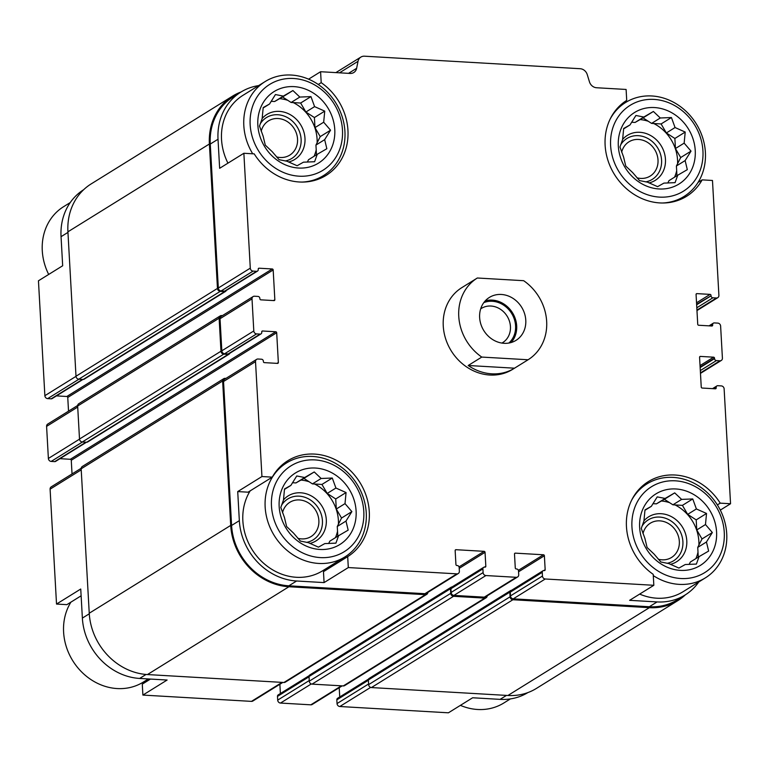 <?xml version="1.0" encoding="UTF-8"?>
<svg xmlns="http://www.w3.org/2000/svg" width="769" height="769" viewBox="0 0 769 769"><rect width="100%" height="100%" fill="white"/><g stroke="black" fill="none" stroke-linecap="round" stroke-linejoin="round"><path stroke-width="1.15" d="M82.975 379.434L52.09 398.602A1.923 1.692 58.2 0 1 51.187 398.823L47.668 398.621A2.884 2.538 58.2 0 1 44.871 395.679L38.45 280.791L62.674 265.757L61.049 236.679L67.951 232.392M81.13 595.802L66.855 604.655L56.522 604.059L80.745 589.025L82.37 618.093A59.175 52.109 58.2 0 0 139.641 678.441L146.052 674.461M150.455 679.075L142.284 684.141L142.89 695.08L167.113 680.036L139.641 678.441M308.59 79.169L320.586 71.719L321.202 82.658L318.26 84.484M321.202 82.658A56.531 49.774 -121.8 0 1 326.123 175.37A56.531 49.774 -121.8 0 1 254.203 153.867L243.869 153.271L219.646 168.305L218.021 139.237A59.175 52.109 58.2 0 1 240.88 92.097A59.175 52.109 58.2 0 1 258.615 85.619M237.717 491.583L248.051 492.179L272.274 477.145A56.531 49.774 -121.8 0 1 287.817 460.718A56.531 49.774 -121.8 0 1 359.834 482.355A56.531 49.774 -121.8 0 1 347.694 556.631L348.309 567.56L324.085 582.594L296.613 580.999A59.175 52.109 58.2 0 1 239.342 520.651L237.717 491.583L261.941 476.54L272.274 477.145M347.694 556.631L323.47 571.665L324.085 582.594M696.618 304.303L711.037 295.834A1.923 1.692 58.2 0 0 712.901 297.795L716.42 297.997A2.884 2.538 58.2 0 0 718.9 295.363L712.479 180.475L702.145 179.869L698.06 182.407M702.145 179.869A56.531 49.774 -121.8 0 1 686.592 196.297A56.531 49.774 -121.8 0 1 614.575 174.659A56.531 49.774 -121.8 0 1 626.716 100.383L626.11 89.454L596.552 87.743A7.7 6.777 58.2 0 1 589.458 81.831L587.256 74.622A7.7 6.777 58.2 0 0 580.153 68.71L364.516 56.195A7.7 6.777 58.2 0 0 360.872 57.089A7.7 6.777 58.2 0 0 358.027 61.309L356.624 68.316A7.7 6.777 58.2 0 1 353.778 72.536A7.7 6.777 58.2 0 1 350.135 73.44L320.586 71.719M527.851 692.6A59.175 52.109 58.2 0 1 500.11 699.367L472.637 697.771L448.414 712.805L339.831 706.509L370.629 687.39M518.556 571.79L544.385 555.756L545.163 569.714A0.961 0.846 58.2 0 1 544.337 570.588L543.904 570.569A1.923 1.692 58.2 0 0 542.991 570.79L511.02 590.64A1.923 1.692 58.2 0 0 510.27 592.178L510.481 595.898A2.884 2.538 58.2 0 0 513.269 598.84L649.324 606.741L657.082 601.925L629.609 600.329L653.833 585.296L653.217 574.356A56.531 49.774 -121.8 0 1 648.286 481.644A56.531 49.774 -121.8 0 1 720.217 503.147L730.55 503.743L720.313 510.097M720.217 503.147L717.381 504.906M620.045 105.545L620.631 105.584M240.88 92.097L233.122 96.913A59.175 52.109 58.2 0 0 210.264 144.053L218.319 288.01A2.884 2.538 58.2 0 0 221.107 290.951L224.625 291.163A1.923 1.692 58.2 0 0 225.538 290.932L257.509 271.082A1.923 1.692 58.2 0 0 258.259 269.554L258.23 269.083A0.961 0.846 58.2 0 1 259.057 268.208L272.245 268.967A0.961 0.846 58.2 0 1 273.178 269.957L274.841 299.718A0.961 0.846 58.2 0 1 274.014 300.602L260.826 299.833A0.961 0.846 58.2 0 1 259.893 298.853L259.864 298.391A1.923 1.692 58.2 0 0 258.009 296.43L254.491 296.219A2.884 2.538 58.2 0 0 252.011 298.862L253.799 330.958A2.884 2.538 58.2 0 0 256.596 333.9L260.114 334.102A1.923 1.692 58.2 0 0 261.768 332.343L261.739 331.881A0.961 0.846 58.2 0 1 262.565 330.997L275.754 331.766A0.961 0.846 58.2 0 1 276.686 332.746L278.349 362.516A0.961 0.846 58.2 0 1 277.522 363.391L264.334 362.632A0.961 0.846 58.2 0 1 263.402 361.651L263.382 361.18A1.923 1.692 58.2 0 0 261.518 359.219L258 359.017A2.884 2.538 58.2 0 0 255.519 361.651L261.941 476.54M243.869 153.271L250.29 268.16A2.884 2.538 58.2 0 0 253.088 271.101L256.596 271.313A1.923 1.692 58.2 0 0 257.509 271.082M256.635 359.354L224.654 379.204A2.884 2.538 58.2 0 0 223.539 381.501L231.594 525.467A59.175 52.109 58.2 0 0 288.856 585.815L424.911 593.706A2.884 2.538 58.2 0 0 426.286 593.37L458.257 573.52A2.884 2.538 58.2 0 0 459.372 571.223L459.16 567.503A1.923 1.692 58.2 0 0 457.305 565.542L456.863 565.513A0.961 0.846 58.2 0 1 455.93 564.533L455.152 550.575A0.961 0.846 58.2 0 1 455.979 549.7L484.114 551.335A0.961 0.846 58.2 0 1 485.047 552.315L485.825 566.272A0.961 0.846 58.2 0 1 484.999 567.147L484.557 567.118A1.923 1.692 58.2 0 0 482.903 568.877L483.105 572.597A2.884 2.538 58.2 0 0 485.902 575.548L516.239 577.308A2.884 2.538 58.2 0 0 518.719 574.664L518.508 570.944A1.923 1.692 58.2 0 0 516.643 568.983L516.21 568.954A0.961 0.846 58.2 0 1 515.278 567.974L514.499 554.026A0.961 0.846 58.2 0 1 515.326 553.142L543.452 554.776A0.961 0.846 58.2 0 1 544.385 555.756M348.309 567.56L456.892 573.857A2.884 2.538 58.2 0 0 458.257 573.52M542.991 570.79A1.923 1.692 58.2 0 0 542.251 572.328L542.453 576.048A2.884 2.538 58.2 0 0 545.25 578.99L653.833 585.296M657.082 601.925A59.175 52.109 58.2 0 0 685.092 594.995A59.175 52.109 58.2 0 0 698.771 581.97M649.324 606.741A59.175 52.109 58.2 0 0 677.345 599.801L685.092 594.995M730.55 503.743L724.129 388.854A2.884 2.538 58.2 0 0 721.332 385.913L717.813 385.702A1.923 1.692 58.2 0 0 716.16 387.461L716.189 387.932A0.961 0.846 58.2 0 1 715.362 388.806L702.174 388.047A0.961 0.846 58.2 0 1 701.241 387.057L699.579 357.297A0.961 0.846 58.2 0 1 700.405 356.412L713.594 357.181A0.961 0.846 58.2 0 1 714.526 358.162L714.545 358.623A1.923 1.692 58.2 0 0 716.41 360.584L719.928 360.796A2.884 2.538 58.2 0 0 722.408 358.152L720.62 326.056A2.884 2.538 58.2 0 0 717.823 323.115L714.305 322.913A1.923 1.692 58.2 0 0 712.652 324.672L712.68 325.133A0.961 0.846 58.2 0 1 711.854 326.018L698.665 325.249A0.961 0.846 58.2 0 1 697.733 324.268L696.07 294.498A0.961 0.846 58.2 0 1 696.897 293.623L710.085 294.383A0.961 0.846 58.2 0 1 711.017 295.363M481.769 357.076L468.196 365.496A48.111 42.362 -121.8 0 0 514.519 368.188L528.082 359.767A48.111 42.362 -121.8 0 1 528.082 359.767L512.587 369.38A48.111 42.362 -121.8 0 1 451.22 350.847A48.111 42.362 -121.8 0 1 461.833 287.635L477.338 278.003L523.66 280.695A48.111 42.362 -121.8 0 1 528.082 359.757L481.769 357.076A48.111 42.362 -121.8 0 1 458.757 316.328A48.111 42.362 -121.8 0 1 477.338 278.003A48.111 42.362 -121.8 0 1 477.347 278.003M222.443 315.607L221.607 315.559A2.884 2.538 58.2 0 0 220.242 315.896L78.774 403.715A2.884 2.538 58.2 0 0 77.659 406.013L79.505 439.032A2.884 2.538 58.2 0 0 82.302 441.983L86.695 442.233A1.923 1.692 58.2 0 0 87.608 442.012L229.075 354.192A1.923 1.692 58.2 0 0 229.748 353.298M225.951 378.396L225.115 378.348A2.884 2.538 58.2 0 0 223.75 378.684L82.283 466.504A2.884 2.538 58.2 0 0 81.168 468.802L89.242 613.229A60.136 52.955 58.2 0 0 147.446 674.557L283.944 682.488A2.884 2.538 58.2 0 0 285.309 682.151L426.776 594.331A2.884 2.538 58.2 0 0 427.891 592.38M452.076 586.939A1.923 1.692 58.2 0 0 451.23 587.17L309.763 674.99A1.923 1.692 58.2 0 0 309.023 676.518L309.282 681.171A2.884 2.538 58.2 0 0 312.07 684.122L343.282 685.929A2.884 2.538 58.2 0 0 344.656 685.592L486.114 597.773A2.884 2.538 58.2 0 0 487.229 595.821M511.423 590.39A1.923 1.692 58.2 0 0 510.578 590.611L369.11 678.431A1.923 1.692 58.2 0 0 368.37 679.969L368.63 684.621A2.884 2.538 58.2 0 0 371.417 687.563L507.915 695.484A60.136 52.955 58.2 0 0 536.378 688.438L677.845 600.618A60.136 52.955 58.2 0 0 685.362 594.822M56.464 395.891L66.826 396.487L272.245 268.967M68.528 411.155L67.759 397.467A0.961 0.846 58.2 0 0 66.826 396.487M253.126 296.565L221.145 316.405A2.884 2.538 58.2 0 0 220.03 318.712L221.828 350.808A2.884 2.538 58.2 0 0 224.615 353.75L228.133 353.951A1.923 1.692 58.2 0 0 229.047 353.73L261.018 333.881M59.972 458.68L70.335 459.285L275.754 331.766M72.036 473.944L71.267 460.266A0.961 0.846 58.2 0 0 70.335 459.285M279.878 684.256L280.387 693.523M483.643 567.349L451.672 587.199A1.923 1.692 58.2 0 0 450.922 588.727L451.134 592.447A2.884 2.538 58.2 0 0 453.931 595.398L484.259 597.157A2.884 2.538 58.2 0 0 485.624 596.821L517.604 576.971M339.216 687.707L339.735 696.964M220.242 315.896A2.884 2.538 58.2 0 0 219.127 318.193L220.972 351.222A2.884 2.538 58.2 0 0 223.769 354.163L228.162 354.413A1.923 1.692 58.2 0 0 229.075 354.192M223.75 378.684A2.884 2.538 58.2 0 0 222.635 380.982L230.71 525.41A60.136 52.955 58.2 0 0 288.913 586.747L425.411 594.668A2.884 2.538 58.2 0 0 426.776 594.331M451.23 587.17A1.923 1.692 58.2 0 0 450.49 588.708L450.749 593.351A2.884 2.538 58.2 0 0 453.537 596.302L484.749 598.109A2.884 2.538 58.2 0 0 486.114 597.773M510.578 590.611A1.923 1.692 58.2 0 0 509.828 592.149L510.097 596.802A2.884 2.538 58.2 0 0 512.885 599.743L649.382 607.664A60.136 52.955 58.2 0 0 677.845 600.618M241.149 91.934A60.136 52.955 58.2 0 0 232.623 96.096A60.136 52.955 58.2 0 0 209.389 143.995L217.464 288.423A2.884 2.538 58.2 0 0 220.251 291.364L224.654 291.624A1.923 1.692 58.2 0 0 226.23 290.499M232.623 96.096L91.155 183.916A60.136 52.955 58.2 0 0 67.922 231.815L75.996 376.243A2.884 2.538 58.2 0 0 78.794 379.184L83.187 379.444A1.923 1.692 58.2 0 0 84.1 379.213L225.567 291.393M83.638 189.712A59.175 52.109 58.2 0 0 61.049 236.679M77.679 405.474L47.707 424.075A2.884 2.538 58.2 0 0 46.592 426.382L48.38 458.468A2.884 2.538 58.2 0 0 51.177 461.419L54.695 461.621A1.923 1.692 58.2 0 0 55.608 461.39L86.484 442.223M81.187 468.263L51.215 486.873A2.884 2.538 58.2 0 0 50.1 489.171L56.522 604.059M142.89 695.08L251.473 701.376A2.884 2.538 58.2 0 0 252.838 701.04L282.838 682.42M309.186 675.653L278.224 694.868A1.923 1.692 58.2 0 0 277.484 696.397L277.696 700.117A2.884 2.538 58.2 0 0 280.483 703.058L310.82 704.827A2.884 2.538 58.2 0 0 312.185 704.481L342.176 685.861M368.524 679.094L337.572 698.31A1.923 1.692 58.2 0 0 336.832 699.838L337.033 703.568A2.884 2.538 58.2 0 0 339.831 706.509M148.955 678.989A56.531 49.774 -121.8 0 1 142.284 684.141M227.941 163.153A55.33 48.716 -121.8 0 1 242.908 95.366L265.19 81.533A55.33 48.716 -121.8 0 1 316.347 83.235A55.33 48.716 -121.8 0 1 344.925 131.48A55.33 48.716 -121.8 0 1 323.557 175.553A55.33 48.716 -121.8 0 1 302.034 182.07M344.877 556.958A55.33 48.716 -121.8 0 1 274.312 535.647A55.33 48.716 -121.8 0 1 286.52 462.948A55.33 48.716 -121.8 0 1 337.668 464.639A55.33 48.716 -121.8 0 1 366.255 512.885A55.33 48.716 -121.8 0 1 344.877 556.958L322.596 570.8A55.33 48.716 -121.8 0 1 258.797 558.477A55.33 48.716 -121.8 0 1 250.194 490.843M331.266 565.407A56.531 49.774 -121.8 0 1 323.47 571.665M631.589 500.263A55.33 48.716 -121.8 0 1 646.989 483.874A55.33 48.716 -121.8 0 1 698.137 485.566A55.33 48.716 -121.8 0 1 726.724 533.811A55.33 48.716 -121.8 0 1 705.346 577.884L683.064 591.717A55.33 48.716 -121.8 0 1 639.664 594.091M724.263 532.35A50.514 44.477 -121.8 0 1 657.389 570.627A50.514 44.477 -121.8 0 1 652.66 486.037A50.514 44.477 -121.8 0 1 724.263 532.35M716.573 531.908A42.093 37.066 -121.8 0 1 660.84 563.802A42.093 37.066 -121.8 0 1 656.899 493.314A42.093 37.066 -121.8 0 1 716.573 531.908M705.346 577.884A55.33 48.716 -121.8 0 1 653.285 575.606M685.256 564.523L696.397 564.071L699.05 556.621L708.634 551.065L706.451 541.991L712.344 532.542L705.481 524.545L706.528 513.461L696.387 508.953L692.754 498.946L681.613 499.398L674.711 492.881L665.127 498.447L657.226 496.889L651.333 506.338L644.989 509.895L643.932 520.969L641.279 528.418L644.912 538.425L647.094 547.49L653.996 554.007L660.869 562.004L668.77 563.562L678.912 568.07L685.256 564.523M698.281 557.102L697.733 547.403L702.01 538.954L696.762 529.956L696.195 519.882L687.669 514.365L682.42 505.368L672.904 504.81L664.378 499.292L656.409 503.858L652.939 503.657M689.12 564.436L690.341 562.033L699.05 556.621M675.076 504.935A39.69 34.951 -121.8 0 1 698.867 541.405A39.69 34.951 -121.8 0 1 698.906 545.086M698.002 552.142A39.69 34.951 -121.8 0 1 695.897 558.582M661.407 500.994A39.69 34.951 -121.8 0 1 669.588 502.666M643.941 520.834A26.463 23.301 -121.8 0 1 670.126 516.009A26.463 23.301 -121.8 0 1 686.784 540.703A26.463 23.301 -121.8 0 1 670.357 564.35M641.942 526.323A24.06 21.176 -121.8 0 1 666.079 518.46A24.06 21.176 -121.8 0 1 682.901 541.616A24.06 21.176 -121.8 0 1 667.079 563.302M643.009 533.599A20.148 17.745 -121.8 0 1 650.295 523.218A20.148 17.745 -121.8 0 1 668.924 523.843A20.148 17.745 -121.8 0 1 679.335 541.405A20.148 17.745 -121.8 0 1 671.548 557.458A20.148 17.745 -121.8 0 1 658.283 559.207M702.943 150.945A50.514 44.477 -121.8 0 1 636.069 189.222A50.514 44.477 -121.8 0 1 631.339 104.622A50.514 44.477 -121.8 0 1 702.943 150.945M695.243 150.493A42.093 37.066 -121.8 0 1 639.52 182.397A42.093 37.066 -121.8 0 1 635.579 111.899A42.093 37.066 -121.8 0 1 695.243 150.493M610.269 118.849A55.33 48.716 -121.8 0 1 625.658 102.46A55.33 48.716 -121.8 0 1 676.816 104.151A55.33 48.716 -121.8 0 1 705.394 152.397A55.33 48.716 -121.8 0 1 684.026 196.47A55.33 48.716 -121.8 0 1 662.503 202.997M663.935 183.109L675.076 182.657L677.729 175.217L687.313 169.651L685.131 160.577L691.023 151.128L684.15 143.13L685.208 132.057L675.057 127.539L671.433 117.532L660.292 117.993L653.39 111.467L643.807 117.032L635.905 115.475L630.013 124.924L623.669 128.481L622.611 139.564L619.958 147.004L623.582 157.011L625.764 166.075L632.676 172.602L639.539 180.59L647.44 182.147L657.591 186.665L663.935 183.109M676.951 175.697L676.412 165.989L680.69 157.539L675.442 148.542L674.874 138.468L666.348 132.95L661.1 123.953L651.574 123.396L643.047 117.888L635.088 122.444L631.618 122.242M667.8 183.022L669.011 180.619L677.729 175.217M653.756 123.53A39.69 34.951 -121.8 0 1 677.547 159.99A39.69 34.951 -121.8 0 1 677.585 163.682M676.682 170.728A39.69 34.951 -121.8 0 1 674.567 177.178M640.087 119.58A39.69 34.951 -121.8 0 1 648.267 121.262M622.611 139.42A26.463 23.301 -121.8 0 1 648.805 134.594A26.463 23.301 -121.8 0 1 665.454 159.289A26.463 23.301 -121.8 0 1 649.026 182.935M620.621 144.918A24.06 21.176 -121.8 0 1 644.758 137.055A24.06 21.176 -121.8 0 1 661.58 160.202A24.06 21.176 -121.8 0 1 645.749 181.888M621.679 152.185A20.148 17.745 -121.8 0 1 628.975 141.813A20.148 17.745 -121.8 0 1 647.604 142.428A20.148 17.745 -121.8 0 1 658.014 160A20.148 17.745 -121.8 0 1 650.228 176.043A20.148 17.745 -121.8 0 1 636.963 177.793M510.385 698.915L503.81 703.001A55.33 48.716 -121.8 0 1 460.41 705.365M363.795 511.433A50.514 44.477 -121.8 0 1 296.921 549.71A50.514 44.477 -121.8 0 1 292.191 465.12A50.514 44.477 -121.8 0 1 363.795 511.433M356.105 510.981A42.093 37.066 -121.8 0 1 300.371 542.885A42.093 37.066 -121.8 0 1 296.43 472.387A42.093 37.066 -121.8 0 1 356.105 510.981M342.474 130.019A50.514 44.477 -121.8 0 1 275.6 168.296A50.514 44.477 -121.8 0 1 270.871 83.706A50.514 44.477 -121.8 0 1 342.474 130.019M334.775 129.577A42.093 37.066 -121.8 0 1 279.051 161.471A42.093 37.066 -121.8 0 1 275.11 90.973A42.093 37.066 -121.8 0 1 334.775 129.577M252.703 153.781A55.33 48.716 -121.8 0 1 265.19 81.533M148.369 678.95L143.342 682.074A55.33 48.716 -121.8 0 1 79.543 669.751A55.33 48.716 -121.8 0 1 70.94 602.117M48.687 274.437A55.33 48.716 -121.8 0 1 63.654 206.65L70.229 202.564M303.467 162.182L314.608 161.73L317.261 154.29L326.844 148.725L324.662 139.66L330.555 130.201L323.682 122.213L324.739 111.13L314.588 106.622L310.964 96.615L299.823 97.067L292.922 90.55L283.338 96.106L275.437 94.549L269.544 104.007L263.2 107.554L262.142 118.637L259.489 126.078L263.113 136.084L265.295 145.158L272.207 151.676L279.07 159.673L286.972 161.23L297.122 165.739L303.467 162.182M316.482 154.771L315.944 145.072L320.221 136.622L314.973 127.616L314.406 117.542L305.879 112.034L300.631 103.027L291.105 102.479L282.579 96.961L274.62 101.518L271.149 101.316M307.331 162.096L308.542 159.702L317.261 154.29M293.287 102.604A39.69 34.951 -121.8 0 1 317.078 139.064A39.69 34.951 -121.8 0 1 317.116 142.755M316.213 149.801A39.69 34.951 -121.8 0 1 314.098 156.251M279.618 98.663A39.69 34.951 -121.8 0 1 287.798 100.335M262.142 118.493A26.463 23.301 -121.8 0 1 288.337 113.677A26.463 23.301 -121.8 0 1 304.985 138.362A26.463 23.301 -121.8 0 1 288.558 162.009M260.153 123.992A24.06 21.176 -121.8 0 1 284.29 116.129A24.06 21.176 -121.8 0 1 301.112 139.285A24.06 21.176 -121.8 0 1 285.28 160.961M261.21 131.268A20.148 17.745 -121.8 0 1 268.506 120.887A20.148 17.745 -121.8 0 1 287.135 121.502A20.148 17.745 -121.8 0 1 297.545 139.074A20.148 17.745 -121.8 0 1 289.759 155.127A20.148 17.745 -121.8 0 1 276.494 156.876M324.787 543.596L335.928 543.145L338.581 535.705L348.165 530.139L345.983 521.074L351.875 511.616L345.012 503.618L346.06 492.545L335.918 488.036L332.285 478.03L321.144 478.481L314.242 471.955L304.659 477.52L296.757 475.963L290.865 485.422L284.52 488.969L283.463 500.052L280.81 507.492L284.443 517.499L286.626 526.563L293.527 533.09L300.4 541.078L308.302 542.645L318.443 547.153L324.787 543.596M337.812 536.185L337.264 526.477L341.542 518.037L336.293 509.03L335.726 498.956L327.2 493.438L321.951 484.441L312.435 483.893L303.909 478.376L295.94 482.932L292.47 482.73M328.651 543.51L329.872 541.116L338.581 535.705M314.608 484.018A39.69 34.951 -121.8 0 1 338.398 520.478A39.69 34.951 -121.8 0 1 338.437 524.17M337.533 531.216A39.69 34.951 -121.8 0 1 335.428 537.666M300.939 480.067A39.69 34.951 -121.8 0 1 309.119 481.75M283.473 499.908A26.463 23.301 -121.8 0 1 309.657 495.082A26.463 23.301 -121.8 0 1 326.306 519.777A26.463 23.301 -121.8 0 1 309.888 543.423M281.473 505.406A24.06 21.176 -121.8 0 1 305.61 497.543A24.06 21.176 -121.8 0 1 322.432 520.69A24.06 21.176 -121.8 0 1 306.61 542.376M282.54 512.683A20.148 17.745 -121.8 0 1 289.826 502.301A20.148 17.745 -121.8 0 1 308.456 502.916A20.148 17.745 -121.8 0 1 318.866 520.488A20.148 17.745 -121.8 0 1 311.08 536.541A20.148 17.745 -121.8 0 1 297.814 538.281M341.542 518.037L351.875 511.616M337.264 526.477L345.983 521.074M336.293 509.03L345.012 503.618M335.726 498.956L346.06 492.545M327.2 493.438L335.918 488.036M321.951 484.441L332.285 478.03M312.435 483.893L321.144 478.481M303.909 478.376L314.242 471.955M295.94 482.932L304.659 477.52M284.463 489.392L290.865 485.422M702.01 538.954L712.344 532.542M697.733 547.403L706.451 541.991M696.762 529.956L705.481 524.545M696.195 519.882L706.528 513.461M687.669 514.365L696.387 508.953M682.42 505.368L692.754 498.946M672.904 504.81L681.613 499.398M664.378 499.292L674.711 492.881M656.409 503.858L665.127 498.447M644.931 510.308L651.333 506.338M680.69 157.539L691.023 151.128M676.412 165.989L685.131 160.577M675.442 148.542L684.15 143.13M674.874 138.468L685.208 132.057M666.348 132.95L675.057 127.539M661.1 123.953L671.433 117.532M651.574 123.396L660.292 117.993M643.047 117.888L653.39 111.467M635.088 122.444L643.807 117.032M623.611 128.904L630.013 124.924M320.221 136.622L330.555 130.201M315.944 145.072L324.662 139.66M314.973 127.616L323.682 122.213M314.406 117.542L324.739 111.13M305.879 112.034L314.588 106.622M300.631 103.027L310.964 96.615M291.105 102.479L299.823 97.067M282.579 96.961L292.922 90.55M274.62 101.518L283.338 96.106M263.142 107.977L269.544 104.007M479.635 317.539A25.262 22.243 -121.8 0 1 489.392 297.42A25.262 22.243 -121.8 0 1 521.603 307.158A25.262 22.243 -121.8 0 1 516.037 340.34A25.262 22.243 -121.8 0 1 492.679 339.571A25.262 22.243 -121.8 0 1 479.635 317.539M477.328 278.013L463.774 286.424M514.519 368.188L468.196 365.496M485.229 300.881A25.262 22.243 -121.8 0 1 512.5 312.81A25.262 22.243 -121.8 0 1 511.087 342.541M483.797 302.64A24.06 21.176 -121.8 0 1 511.596 313.368A24.06 21.176 -121.8 0 1 508.876 343.041M480.683 308.869A20.148 17.745 -121.8 0 1 481.404 308.398A20.148 17.745 -121.8 0 1 507.107 316.155A20.148 17.745 -121.8 0 1 502.657 342.638A20.148 17.745 -121.8 0 1 501.907 343.07M210.264 144.053L218.021 139.237M218.319 288.01L250.29 268.16M223.539 381.501L255.519 361.651M231.594 525.467L239.342 520.651M288.856 585.815L296.613 580.999M424.911 593.706L456.892 573.857M513.269 598.84L545.25 578.99M696.935 310.09L716.42 297.997M339.494 72.815L358.027 61.309M348.52 73.343L356.624 68.316M221.107 290.951L253.088 271.101M224.625 291.163L256.596 271.313M258.297 268.679L259.057 268.208M67.759 397.467L273.178 269.957M273.476 300.573L274.841 299.718M220.03 318.712L252.011 298.862M221.828 350.808L253.799 330.958M224.615 353.75L256.596 333.9M228.133 353.951L260.114 334.102M261.806 331.468L262.565 330.997M71.267 460.266L276.686 332.746M276.984 363.362L278.349 362.516M455.219 550.171L455.979 549.7M459.035 566.897L484.114 551.335M459.208 568.349L485.047 552.315M484.451 567.118L485.825 566.272M450.922 588.727L482.903 568.877M451.134 592.447L483.105 572.597M453.931 595.398L485.902 575.548M484.259 597.157L516.239 577.308M514.567 553.613L515.326 553.142M518.383 570.338L543.452 554.776M543.798 570.56L545.163 569.714M510.27 592.178L542.251 572.328M510.481 595.898L542.453 576.048M714.113 388.739L716.16 387.461M714.824 388.778L716.189 387.932M699.646 356.883L700.405 356.412M700.04 365.592L713.594 357.181M700.126 367.101L714.526 358.162M700.155 367.563L714.545 358.623M700.319 370.581L716.41 360.584M700.453 372.888L719.928 360.796M710.604 325.941L712.652 324.672M711.315 325.979L712.68 325.133M696.137 294.094L696.897 293.623M696.531 302.794L710.085 294.383M696.637 304.774L711.037 295.834M696.81 307.783L712.901 297.795M67.922 231.815L209.389 143.995M75.996 376.243L217.464 288.423M78.794 379.184L220.251 291.364M83.187 379.444L224.654 291.624M77.659 406.013L219.127 318.193M79.505 439.032L220.972 351.222M82.302 441.983L223.769 354.163M86.695 442.233L228.162 354.413M81.168 468.802L222.635 380.982M89.242 613.229L230.71 525.41M147.446 674.557L288.913 586.747M283.944 682.488L425.411 594.668M309.023 676.518L450.49 588.708M309.282 681.171L450.749 593.351M312.07 684.122L453.537 596.302M343.282 685.929L484.749 598.109M368.37 679.969L509.828 592.149M368.63 684.621L510.097 596.802M371.417 687.563L512.885 599.743M507.915 695.484L649.382 607.664M44.871 395.679L76.006 376.358M47.668 398.621L78.957 379.194M51.187 398.823L82.475 379.405M46.592 426.382L77.717 407.051M48.38 458.468L79.515 439.147M51.177 461.419L82.466 441.992M54.695 461.621L85.984 442.194M50.1 489.171L81.226 469.849M82.37 618.093L89.281 613.806M251.473 701.376L282.079 682.372M277.484 696.397L309.032 676.807M277.696 700.117L309.244 680.536M280.483 703.058L311.282 683.949M310.82 704.827L341.426 685.823M336.832 699.838L368.38 680.257M337.033 703.568L368.591 683.977M500.11 699.367L506.492 695.407M696.964 310.58L717.785 297.661M335.87 72.613L360.872 57.089M712.536 388.643L716.91 385.932M700.472 373.378L721.293 360.45M709.028 325.854L713.392 323.134M646.989 483.874L640.25 488.055M625.658 102.46L618.92 106.641M684.026 196.47L677.287 200.661M286.52 462.948L279.781 467.129M323.557 175.553L316.818 179.735"/></g></svg>
